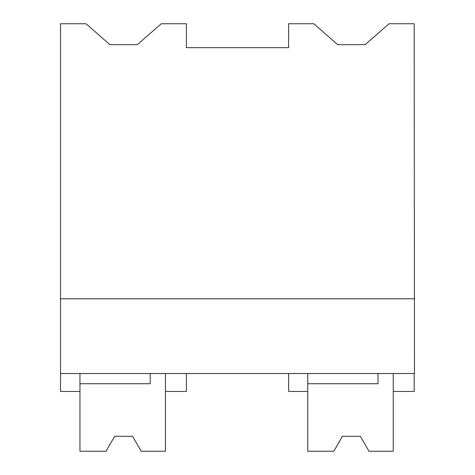 <?xml version="1.0" encoding="UTF-8"?>
<svg xmlns="http://www.w3.org/2000/svg" width="475" height="475" viewBox="0 0 475 475"><rect width="100%" height="100%" fill="white"/><g stroke="black" fill="none" stroke-linecap="round" stroke-linejoin="round"><path stroke-width="0.71" d="M60.521 373.522L60.521 23.75L86.005 23.75L109.921 44.674L137.334 44.674L161.251 23.75L186.378 23.75L186.378 47.666L288.622 47.666L288.622 23.75L313.803 23.75L337.719 44.674L365.133 44.674L389.049 23.75L414.182 23.75L414.479 373.522L60.521 373.522L60.521 391.459L79.954 391.459L79.954 373.522M60.521 298.787L414.479 298.787M186.378 373.522L186.378 391.459L165.454 391.459L165.454 373.522L165.454 451.25L141.2 451.25L132.567 436.305L114.629 436.305L106.002 451.25L79.954 451.25L79.954 383.729L150.207 383.729L150.207 373.522M307.753 373.522L307.753 391.459L288.622 391.459L288.622 373.522M378.005 373.522L378.005 383.729L307.753 383.729L307.753 451.25L333.8 451.25L342.433 436.305L360.371 436.305L368.998 451.25L393.253 451.25L393.253 373.522L393.253 391.459L414.182 391.459L414.182 373.522M106.002 451.25L114.629 436.305M333.8 451.25L342.433 436.305"/></g></svg>
